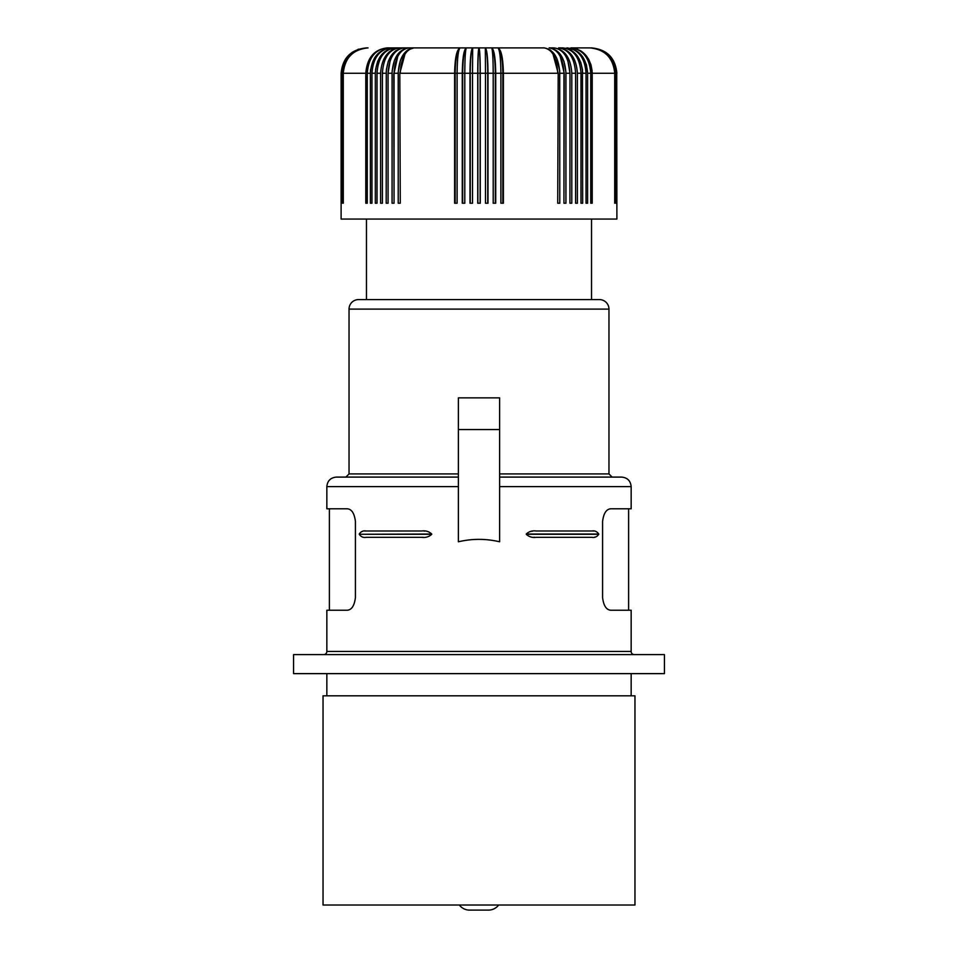 <?xml version="1.0" encoding="UTF-8"?>
<svg xmlns="http://www.w3.org/2000/svg" width="958" height="958" viewBox="0 0 958 958"><rect width="100%" height="100%" fill="white"/><g stroke="black" fill="none" stroke-linecap="round" stroke-linejoin="round"><path stroke-width="1.44" d="M458.391 477.096L336.354 477.096C330.582 477.659 327.408 480.832 326.846 486.604L326.846 508.794L347.227 508.794C351.682 509.129 354.412 513.356 355.418 521.475L355.418 597.553C354.412 605.684 351.682 609.899 347.227 610.234L326.846 610.234L326.846 651.44A3.173 3.173 0 0 1 323.672 654.613M326.846 651.44L631.154 651.44L631.154 610.234L610.773 610.234C606.318 609.899 603.588 605.684 602.582 597.553L602.582 521.475C603.588 513.356 606.318 509.129 610.773 508.794L631.154 508.794L631.154 486.604C630.592 480.832 627.418 477.659 621.646 477.096L499.609 477.096M608.965 309.099L349.035 309.099A9.508 9.508 0 0 1 358.543 299.591L599.457 299.591A9.508 9.508 0 0 1 608.965 309.099L608.965 473.923L499.609 473.923M349.035 309.099L349.035 473.923L345.862 477.096M293.567 654.613L664.433 654.613L664.433 673.63L293.567 673.63L293.567 654.613M536.169 530.983L591.948 530.983C594.762 530.481 597.026 531.498 598.738 534.025L598.738 534.277C597.026 536.815 594.762 537.821 591.948 537.33L536.169 537.33C532.229 537.821 528.936 536.815 526.277 534.277L526.277 534.025C528.936 531.498 532.229 530.481 536.169 530.983L535.797 530.983M610.773 610.234L616.533 610.234M424.669 531.091L423.975 531.043M359.274 533.881L359.262 534.025C360.974 531.498 363.238 530.481 366.052 530.983L364.615 531.043M362.747 531.307L361.729 531.594M347.227 610.234L341.467 610.234M631.154 651.44A3.173 3.173 0 0 0 634.328 654.613M634.962 905.023L323.038 905.023L323.038 695.819L634.962 695.819L634.962 905.023M593.625 531.055L592.882 531.007M532.66 531.163L531.319 531.331M458.391 541.785L458.391 397.857L499.609 397.857L499.609 541.785C485.874 538.564 472.126 538.564 458.391 541.785M499.609 429.555L458.391 429.555M421.831 530.983L366.052 530.983L421.831 530.983C425.771 530.481 429.064 531.498 431.723 534.025L431.723 534.277C429.064 536.815 425.771 537.821 421.831 537.33L423.196 537.306M533.81 537.246L534.863 537.306M594.69 537.115L595.636 536.911M591.529 299.591L591.529 219.071M366.471 299.591L366.471 219.071M431.723 534.025L359.262 534.277C360.974 536.815 363.238 537.821 366.052 537.33L421.831 537.33M591.529 47.9C606.929 49.397 615.371 57.851 616.88 73.263C615.371 57.851 606.929 49.397 591.529 47.9L590.823 47.9C606.031 49.397 614.377 57.851 615.874 73.263L615.144 73.263L614.713 203.228L614.713 73.263L592.212 73.263L592.188 72.018M592.104 70.772L590.954 64.701L588.595 59.168L581.793 51.504M580.883 50.894L575.998 48.654L570.8 47.9L589.936 47.9L570.8 47.9C582.907 49.397 589.553 57.851 590.739 73.263L590.739 203.228L592.212 203.228L590.739 203.228M542.396 47.9L415.604 47.9L542.396 47.9M574.884 49.828L566.992 47.9C578.548 49.397 584.895 57.851 586.033 73.263L582.668 73.263C581.494 57.851 574.908 49.397 562.921 47.9L558.574 47.9L562.921 47.9C573.878 49.397 579.901 57.851 580.979 73.263L580.979 203.228L582.668 203.228L580.979 203.228M549.964 47.936L549.138 47.9C558.131 49.397 563.076 57.851 563.951 73.263L563.951 203.228L565.938 203.228L565.938 73.263L569.926 73.263C568.968 57.851 563.663 49.397 553.975 47.9L549.138 47.9L553.975 47.9C564.801 49.397 570.752 57.851 571.806 73.263L571.806 203.228L569.926 203.228L569.986 73.263L569.926 203.228M470.258 73.263L470.258 203.228L472.522 203.228L469.983 203.228L469.983 73.263C470.15 57.851 471.049 49.397 472.677 47.9C471.168 50.367 470.366 58.821 470.258 73.263L472.522 73.263L472.677 47.9L479 47.9L387.2 47.9C375.093 49.397 368.447 57.851 367.261 73.263L367.261 203.228L365.788 203.228L365.788 73.263C367.058 57.851 374.207 49.397 387.2 47.9C374.207 49.397 367.058 57.851 365.788 73.263L343.287 73.263L343.287 203.228L342.856 73.263C344.353 57.851 352.76 49.397 368.064 47.9L366.866 47.924M342.856 73.263L342.126 73.263C343.623 57.851 351.969 49.397 367.177 47.9C351.802 49.397 343.347 57.851 341.85 73.263L341.407 73.263C342.904 57.851 351.323 49.397 366.651 47.9L366.651 47.9C351.239 49.397 342.772 57.851 341.264 73.263L341.264 203.228M560.274 56.534L564.226 73.263L559.783 73.263C558.849 57.851 553.616 49.397 544.084 47.9L479 47.9C479.707 50.367 480.09 58.821 480.138 73.263L480.138 203.228M591.445 47.912L591.349 47.9C606.761 49.397 615.228 57.851 616.736 73.263L616.736 203.228M590.739 73.263L587.613 73.263L586.404 64.701L582.919 57.157M616.736 73.263L616.892 219.071L341.108 219.071L341.12 73.263C342.629 57.851 351.071 49.397 366.471 47.9M591.349 47.9C606.677 49.397 615.096 57.851 616.593 73.263L616.593 203.228M615.144 73.263C613.647 57.851 605.24 49.397 589.936 47.9C604.977 49.397 613.24 57.851 614.713 73.263M615.874 73.263L615.874 203.228M580.979 73.263L577.399 73.263L577.399 203.228L575.602 203.228L577.399 203.228M577.399 73.263C576.273 57.851 569.998 49.397 558.574 47.9C568.908 49.397 574.584 57.851 575.602 73.263L575.602 203.228M565.807 48.175L571.351 50.331L576.884 55.325L580.776 62.414L582.452 69.539L582.668 203.228M566.992 47.9C579.506 49.397 586.38 57.851 587.613 73.263L587.613 203.228L586.033 203.228L587.613 203.228M586.033 73.263L586.033 203.228M550.096 49.828L554.047 53.66L556.694 58.139L559.712 70.772L559.783 203.228L557.724 203.228L558.191 73.263L552.994 54.067M557.724 203.228L558.191 73.263M503.393 73.263C503.058 57.851 501.226 49.397 497.885 47.9C499.705 49.397 500.711 57.851 500.89 73.263L500.89 203.228L503.393 203.228L503.393 73.263L557.724 73.263C556.909 57.851 552.359 49.397 544.084 47.9M497.885 47.9C500.974 50.367 502.627 58.821 502.83 73.263L495.729 73.263C495.478 57.851 494.112 49.397 491.622 47.9C492.58 49.397 493.119 57.851 493.202 73.263L488.017 73.263C487.85 57.851 486.951 49.397 485.323 47.9L485.478 73.263L480.269 73.263L480.269 203.228L477.731 203.228L477.731 73.263C477.803 57.851 478.234 49.397 479 47.9C478.293 50.367 477.91 58.821 477.862 73.263L480.138 73.263M480.269 73.263C480.197 57.851 479.766 49.397 479 47.9M485.323 47.9C486.832 50.367 487.634 58.821 487.742 73.263L485.478 73.263L485.478 203.228L488.017 203.228L488.017 73.263M487.742 73.263L487.742 203.228L485.478 203.228M495.729 73.263L495.729 203.228L493.202 203.228L493.202 73.263L495.31 73.263L495.31 203.228L493.202 203.228M491.622 47.9C493.921 50.367 495.154 58.821 495.31 73.263M477.862 73.263L477.862 203.228M455.17 73.263L457.11 73.263L457.11 203.228L454.607 203.228L454.607 73.263C454.942 57.851 456.774 49.397 460.115 47.9C457.026 50.367 455.373 58.821 455.17 73.263L455.17 203.228L457.11 203.228M466.378 47.9C464.079 50.367 462.846 58.821 462.69 73.263L464.798 73.263C464.881 57.851 465.42 49.397 466.378 47.9C463.888 49.397 462.522 57.851 462.271 73.263L457.11 73.263C457.289 57.851 458.295 49.397 460.115 47.9M462.271 73.263L462.271 203.228L464.798 203.228L464.798 73.263L469.983 73.263M462.69 73.263L462.69 203.228L464.798 203.228M390.122 60.833L388.074 73.263C389.032 57.851 394.337 49.397 404.025 47.9C393.199 49.397 387.248 57.851 386.194 73.263L382.398 73.263L382.398 203.228L380.601 203.228L382.398 203.228M382.398 73.263C383.416 57.851 389.092 49.397 399.426 47.9C388.002 49.397 381.727 57.851 380.601 73.263L380.601 203.228M386.278 70.772L386.194 203.228L388.074 203.228L388.014 73.263M397.726 56.534L394.049 73.263C394.924 57.851 399.869 49.397 408.862 47.9C398.66 49.397 393.067 57.851 392.061 73.263L388.074 73.263L388.074 203.228M407.904 49.828L413.916 47.9C404.384 49.397 399.151 57.851 398.217 73.263L394.049 73.263L394.049 203.228L392.061 203.228L392.085 72.018M398.217 73.263L398.217 203.228L400.276 203.228L399.809 73.263L400.276 203.228M405.006 54.067L399.809 73.263M393.774 73.263L394.049 203.228M380.601 73.263L377.021 73.263C378.099 57.851 384.122 49.397 395.079 47.9C383.092 49.397 376.506 57.851 375.332 73.263L375.332 203.228L377.021 203.228L375.332 203.228M370.387 73.263C371.62 57.851 378.494 49.397 391.008 47.9C379.452 49.397 373.105 57.851 371.967 73.263L371.967 203.228L370.387 203.228L370.387 73.263L367.261 73.263M367.261 203.228L365.788 203.228M341.407 73.263L341.407 203.228M342.126 73.263L342.126 203.228L341.85 73.263M345.395 59.168L352.388 52.175M357.933 49.385L358.639 49.145M388.972 52.175L392.229 49.828M371.967 73.263L375.332 73.263L375.356 72.018M375.548 69.539L377.668 61.3L381.823 54.462L387.535 49.828L395.079 47.9M370.411 72.018L370.614 69.539M374.446 58.139L375.081 57.157M386.385 69.539L388.289 61.3L391.415 55.325L395.618 50.894L400.552 48.391M398.229 72.018L400.444 60.222L403.366 54.462L406.515 50.894M565.915 72.018L563.951 61.3L559.149 52.894M392.145 70.772L394.456 60.222L399.534 52.175M343.287 73.263C344.76 57.851 353.023 49.397 368.064 47.9M371.967 203.228L370.387 203.228M377.021 73.263L377.021 203.228M454.607 73.263L400.276 73.263C401.091 57.851 405.641 49.397 413.916 47.9M477.731 73.263L472.522 73.263L472.522 203.228M502.83 73.263L502.83 203.228L500.89 203.228M565.938 73.263C564.933 57.851 559.34 49.397 549.138 47.9M564.226 73.263L563.951 203.228M567.878 60.833L569.986 73.263M592.212 203.228L592.212 73.263C590.942 57.851 583.793 49.397 570.8 47.9M616.593 73.263L616.15 203.228M616.15 73.263C614.653 57.851 606.198 49.397 590.823 47.9M498.651 905.023A12.682 12.682 0 0 1 488.508 910.1L469.492 910.1A12.682 12.682 0 0 1 459.349 905.023M631.154 486.604L499.609 486.604M458.391 486.604L326.846 486.604M458.391 473.923L349.035 473.923M598.738 534.277L526.277 534.277M598.738 534.025L526.277 534.025M359.262 534.277L431.723 534.277M575.602 73.263L571.806 73.263M628.616 610.234L628.616 508.794M329.384 508.794L329.384 610.234M326.846 673.63L326.846 695.819M631.154 673.63L631.154 695.819M608.965 473.923L612.138 477.096"/></g></svg>
